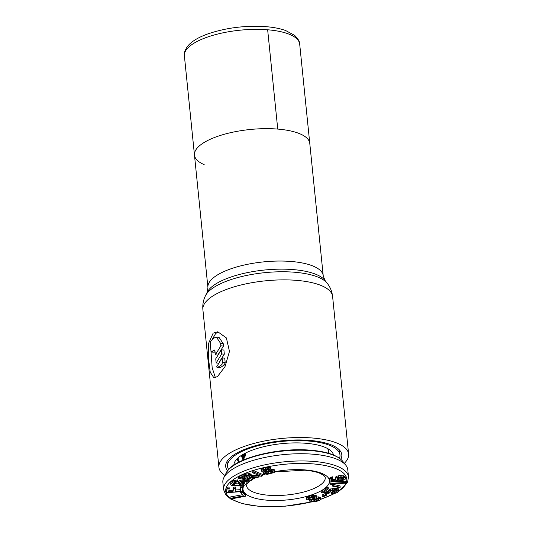 <?xml version="1.0" encoding="UTF-8"?>
<svg xmlns="http://www.w3.org/2000/svg" width="533" height="533" viewBox="0 0 533 533"><rect width="100%" height="100%" fill="white"/><g stroke="black" fill="none" stroke-linecap="round" stroke-linejoin="round"><path stroke-width="0.8" d="M339.514 458.26A56.498 19.348 -5.8 0 0 339.967 454.982A56.498 19.348 -5.8 0 0 308.734 441.038A56.498 19.348 174.2 0 0 227.551 466.402A56.498 19.348 174.2 0 0 228.65 469.52M333.498 454.995A50.095 17.156 -5.8 0 0 332.112 452.151A50.095 17.156 -5.8 0 0 305.902 443.269A50.095 17.156 174.2 0 0 234.673 462.051A50.095 17.156 174.2 0 0 233.887 465.116M316.755 497.595L316.482 495.737L313.131 495.237L308.48 496.09L306.049 497.782L306.502 499.721L310.413 500.054L309.42 500.893L310.266 501.733L315.023 501.806L319.534 500.454L320.733 499.268L319.893 498.428L316.049 498.355L316.755 497.595L316.089 496.843L313.271 496.596L309.746 497.109L307.388 497.955L306.182 499.135M320.733 499.268L320.28 497.329L316.689 496.916M326.676 495.17L326.536 493.818L325.303 493.531L322.145 494.984L322.285 496.336L323.518 496.623L326.676 495.17L325.443 494.884L322.285 496.336M328.361 488.928L328.221 487.575L326.762 487.415L321.146 491.279L321.279 492.632L328.881 493.471L331.18 490.953L335.464 490.107L337.309 490.7L337.029 491.593L331.513 493.758L334.677 493.445L337.496 492.439L339.021 491.153L338.975 490.493L335.997 489.507L330.84 490.253L328.728 491.473L328.248 492.739L323.571 492.225L328.361 488.928L326.902 488.768L321.279 492.632M338.975 490.493L338.835 489.134L338.162 488.668L334.071 488.215L329.581 489.441L328.055 490.72L328.108 491.386L325.25 491.073M336.709 490.367L334.944 491.346L332.365 491.719L331.373 492.405L331.513 493.758M340.201 487.262L333.172 485.696L332.259 486.049L339.288 487.608L340.201 487.262L340.061 485.903L333.805 484.517M332.385 484.59L332.259 486.049M345.877 482.478L345.744 481.126L329.96 481.985L329.894 484.037L332.046 484.61L334.737 484.464L332.585 483.891L345.677 483.178L345.877 482.478L330.094 483.338L329.894 484.037M345.477 478.454L345.344 477.102L344.545 476.056L340.067 475.523L336.823 476.202L335.184 477.355L335.457 479.847L337.636 480.813L331.966 480.786L331.213 479.853L332.845 478.707L332.612 478.161L330.46 478.92L329.687 479.607L329.774 480.633L331.579 481.532L334.817 481.665L341.833 480.686L344.611 479.727L345.377 479.047L345.251 477.908L341.973 476.862L336.956 477.561L335.324 478.707L335.224 479.3M332.845 478.707L332.479 476.808L330.32 477.568L329.554 478.248L329.587 480.193M335.384 479.667L331.619 479.314M242.375 494.724L229.976 497.049L230.649 499.015L245.913 496.15L242.662 492.485L240.716 492.852L243.421 495.903L230.109 498.402M245.913 496.15L245.773 494.797L242.428 491.146M243.028 487.409L241.003 487.548L240.45 491.02L235.06 491.399L235.539 488.388L233.514 488.528L233.034 491.539L228.657 491.846L229.21 488.375L227.185 488.514L226.525 492.685L242.362 491.573L242.888 486.049L240.869 486.196L240.316 489.667L235.28 490.02M229.21 488.375L229.07 487.022L227.051 487.162L226.525 492.685M235.539 488.388L235.399 487.035L233.381 487.175L232.901 490.187L228.877 490.467M247.112 482.905L246.866 481.046L246.139 480.513L240.356 480.06L238.431 481.812L238.564 483.165L240.43 483.271L241.589 482.218L244.88 482.532L244.914 483.398L243.754 484.45L240.736 485.396L233.581 484.99L232.668 484.324L234.034 482.785L236.925 481.959L237.698 481.259L236.012 481.286L233.121 482.112L231.009 483.731L230.782 484.837L231.515 485.37L233.927 485.883L241.775 485.949L244.667 485.123L246.779 483.504L247.006 482.405L246.273 481.865L240.496 481.412L238.564 483.165M237.698 481.259L237.558 479.907L232.981 480.759L230.869 482.378L230.676 484.33M244.361 482.418L242.795 483.544L240.596 484.044L233.207 483.538M251.456 480.32L246.279 479.107L250.11 477.348L257.099 477.728L258.672 477.002L250.97 476.609L251.376 476.082L250.55 475.263L246.939 475.043L243.921 475.749L238.511 478.234L250.104 480.939L251.456 480.32L251.323 478.96L248.185 478.234M251.376 476.082L251.243 474.723L250.417 473.91L245.153 473.93L238.371 476.882L238.511 478.234M258.672 477.002L258.538 475.643L251.296 475.276M262.736 475.809L262.602 474.457L253.728 470.706L252.089 471.232L252.222 472.591L261.09 476.342L262.736 475.809L253.868 472.058L252.222 472.591M268.559 469.453L264.408 470.039M274.895 471.392L271.457 470.539L264.255 471.399L263.275 470.612L264.754 469.906L270.911 469.153L268.825 468.747L265.567 468.973L262.916 469.693L261.183 470.832L262.649 472.005L265.847 472.045L270.404 471.272L272.923 471.712L271.99 472.544L268.419 473.471L263.249 473.75L267.486 474.303L274.022 472.591L274.768 471.925L274.755 470.039L273.036 469.3L270.631 469.22M264.341 472.118L263.109 472.398L263.249 473.75M271.617 471.265L266.926 472.291L265.241 472.071M270.911 469.153L270.777 467.801L270.104 467.574L265.427 467.621L261.79 468.813L261.043 469.48L261.183 470.832M317.981 498.828L314.57 499.867L312.038 499.981M313.984 497.209L308.82 498.168M343.372 477.934L340.127 478.974L337.196 478.461M248.385 475.696L244.66 477.408L243.001 477.028M245.573 453.023L244.847 457.521L242.848 459.506L241.249 455.488M244.081 453.803L244.234 455.349L244.567 454.669L244.64 455.389L244.147 456.415A45.152 15.464 -5.8 0 0 243.967 456.548L243.708 454.009M242.462 454.729L243.001 456.621L242.588 457.654A45.152 15.464 -5.8 0 0 242.435 457.794L242.142 454.922M342.699 461.252C337.556 455.282 326.949 451.604 310.872 450.225C277.333 447.1 232.062 458.773 226.132 473.091A59.956 20.534 174.2 0 1 311.359 450.665A59.956 20.534 -5.8 0 1 342.699 461.252L345.884 465.289A62.774 21.5 -5.8 0 0 313.064 454.203A62.774 21.5 174.2 0 0 223.827 477.688A62.774 21.5 174.2 0 0 222.861 482.385L223.594 489.607L225.672 494.664L230.609 498.961M345.884 465.289A62.774 21.5 -5.8 0 1 347.776 469.693L348.509 476.915A62.774 21.5 -5.8 0 0 313.797 461.425A62.774 21.5 174.2 0 0 223.594 489.607M243.301 459.426L242.115 454.942M245.027 454.702L244.887 453.376M245.493 455.329L245.433 454.736L244.567 454.669M243.967 456.548L244.827 456.614A44.186 15.131 -5.8 0 1 245.007 456.481L245.506 455.462M243.441 455.942L243.268 454.256M242.435 457.794L243.295 457.86A44.186 15.131 -5.8 0 1 243.448 457.727L243.788 455.975L242.928 455.902M244.147 456.415L245.007 456.481M244.64 455.389L245.473 455.455M242.588 457.654L243.448 457.727M243.001 456.621L243.861 456.694M306.368 497.276L306.502 498.628M307.248 496.603L307.388 497.955M308.48 496.09L308.62 497.449M309.606 495.75L309.746 497.109M311.192 495.41L311.332 496.769M313.131 495.237L313.271 496.596M314.51 495.237L314.643 496.589M315.949 495.483L316.089 496.843M316.482 495.737L316.615 497.089M316.729 497.642L316.789 498.268M318.308 496.829L318.448 498.182M319.753 497.076L319.893 498.428M320.28 497.329L320.42 498.681M309.347 500.141L309.42 500.893M314.71 501.22L311.678 501.313L311.152 501.06L311.292 500.474L312.065 499.961L315.449 498.948L319.007 499.108L318.088 500.201L314.71 501.22L314.57 499.867M311.932 497.269L315.03 497.429L314.397 498.442L311.012 499.461L307.914 499.301L308.547 498.288L311.932 497.269M339.101 477.608L342.246 477.515L343.532 478.034L343.858 478.794L342.226 479.94L338.455 480.233L337.176 479.72L336.849 478.96L339.101 477.608M244.794 478.767L241.096 477.901L246.299 475.676L248.951 475.829L249.511 476.429L244.794 478.767L244.66 477.408M315.876 499.608L316.009 500.967M317.002 499.274L317.142 500.627M317.954 498.848L318.088 500.201M318.794 499.008L318.867 499.694M311.572 500.287L311.678 501.313M313.091 500.041L313.224 501.393M308.181 498.648L308.261 499.468M309.22 498.195L309.353 499.548M310.872 498.108L311.012 499.461M312.178 497.849L312.318 499.208M313.304 497.516L313.444 498.868M314.27 497.236L314.397 498.442M314.95 497.396L314.996 497.855M325.303 493.531L325.443 494.884M329.96 491.932L330.04 492.672M326.762 487.415L326.902 488.768M328.108 491.386L328.248 492.739M328.055 490.72L328.195 492.072M328.594 490.12L328.728 491.473M329.581 489.441L329.72 490.793M330.7 488.901L330.84 490.253M332.405 488.428L332.545 489.78M334.071 488.215L334.204 489.574M335.863 488.148L335.997 489.507M337.029 488.281L337.169 489.634M338.162 488.668L338.302 490.02M332.365 491.719L332.505 493.078M333.865 491.626L334.004 492.978M334.944 491.346L335.084 492.699M335.897 490.926L336.037 492.279M336.916 490.467L337.029 491.593M333.052 484.557L333.172 485.696M329.96 481.985L330.094 483.338M334.664 483.777L334.737 484.464M335.957 476.669L336.096 478.021M336.823 476.202L336.956 477.561M338.395 475.756L338.535 477.108M340.067 475.523L340.207 476.875M341.833 475.509L341.973 476.862M343.305 475.649L343.445 477.002M344.545 476.056L344.678 477.408M345.111 476.555L345.251 477.908M329.554 478.248L329.687 479.607M330.32 477.568L330.46 478.92M331.519 477.055L331.659 478.407M332.479 476.808L332.612 478.161M331.393 479.513L331.493 480.506M331.826 479.434L331.966 480.786M332.639 479.667L332.772 481.026M333.731 479.747L333.871 481.099M334.777 479.72L334.917 481.072M335.184 477.355L335.324 478.707M337.056 478.574L337.176 479.72M337.509 478.647L337.649 480M338.315 478.881L338.455 480.233M339.081 479.007L339.215 480.36M340.127 478.974L340.267 480.333M341.127 478.834L341.267 480.193M342.086 478.587L342.226 479.94M342.992 478.234L343.132 479.587M343.552 478.081L343.658 479.167M240.596 491.692L240.716 492.852M242.528 491.133L242.662 492.485M240.316 489.667L240.45 491.02M240.869 486.196L241.003 487.548M227.051 487.162L227.185 488.514M232.901 490.187L233.034 491.539M233.381 487.175L233.514 488.528M240.356 480.06L240.496 481.412M245.02 480.326L245.16 481.679M246.139 480.513L246.273 481.865M246.866 481.046L247.006 482.405M230.869 482.378L231.009 483.731M232.028 481.326L232.168 482.678M232.981 480.759L233.121 482.112M234.12 480.326L234.254 481.685M235.879 479.933L236.012 481.286M232.828 483.944L232.908 484.704M233.447 483.638L233.581 484.99M234.56 483.824L234.7 485.177M239.224 484.091L239.364 485.443M240.596 484.044L240.736 485.396M241.789 483.864L241.922 485.217M242.795 483.544L242.928 484.903M243.621 483.098L243.754 484.45M244.827 482.518L244.914 483.398M243.781 474.397L243.921 475.749M245.153 473.93L245.293 475.289M246.799 473.69L246.939 475.043M248.465 473.61L248.598 474.963M249.431 473.677L249.564 475.036M250.417 473.91L250.55 475.263M250.93 474.183L251.07 475.536M248.984 475.842L249.078 476.795M253.728 470.706L253.868 472.058M263.295 470.606L263.335 470.979M263.509 470.479L263.575 471.172M264.128 470.146L264.255 471.399M265.281 470.033L265.421 471.385M266.333 469.926L266.467 471.279M268.179 469.506L268.319 470.866M269.858 469.393L269.978 470.619M271.317 469.18L271.457 470.539M273.036 469.3L273.176 470.652M274.142 469.553L274.282 470.905M264.968 472.091L265.094 473.337M265.634 472.205L265.774 473.557M266.926 472.291L267.06 473.644M268.279 472.111L268.419 473.471M270.744 471.565L270.884 472.918M271.87 471.305L271.99 472.544M272.603 471.452L272.669 472.138M261.79 468.813L261.93 470.166M262.776 468.34L262.916 469.693M263.888 467.967L264.022 469.32M265.427 467.621L265.567 468.973M267.093 467.374L267.226 468.727M268.692 467.394L268.825 468.747M270.104 467.574L270.238 468.933M344.331 463.317A65.193 22.326 -5.8 0 0 348.615 454.103A65.193 22.326 -5.8 0 0 312.578 438.013A65.193 22.326 174.2 0 0 218.903 467.281A65.193 22.326 174.2 0 0 224.953 475.443M213.14 333.165L217.77 331.773L226.385 337.929L229.47 351.4L224.999 366.664L217.537 376.498L213.993 377.977L210.235 372.221L208.516 358.862L208.65 343.245L213.14 333.165M340.84 459.313A58.357 19.988 174.2 0 0 340.087 450.745A58.357 19.988 174.2 0 0 309.553 440.391A58.357 19.988 174.2 0 0 226.578 462.271A58.357 19.988 174.2 0 0 227.564 470.819M219.083 331.999L215.725 333.378L212.007 339.821M210.908 350.321L212.161 367.67L215.419 377.75M214.373 352.186L211.508 352.1L214.373 352.186A62.294 21.333 174.2 0 1 215.006 351.527C214.792 350.188 214.373 349.715 213.746 350.094A65.193 22.326 174.2 0 0 211.768 351.973L210.961 350.861L210.229 343.638L210.668 341.14A65.193 22.326 174.2 0 1 214.552 337.749L216.445 337.162L219.043 337.376L223.267 343.705L223.507 346.037L218.503 353.932M221.282 349.808L221.701 353.952L216.165 362.96L215.745 358.816L221.282 349.808L223.907 350.021L224.326 354.165L219.329 362.054M220.122 367.783L217.184 367.69L217.537 367.57L216.571 366.944L222.108 357.936L222.561 362.447L221.608 364.905A65.193 22.326 174.2 0 0 217.537 367.57L220.122 367.783A62.294 21.333 174.2 0 1 224.226 365.118L221.608 364.905M222.108 357.936L224.733 358.149L225.192 362.66L224.226 365.118M216.445 337.162L220.635 343.492L220.875 345.824L215.339 354.831L217.83 355.038M223.507 346.037L220.875 345.824M214.999 351.507L215.339 354.831M214.146 349.941L214.532 350.161M224.326 354.165L221.701 353.952M218.657 363.16L216.165 362.96M204.172 164.624A57.95 19.848 -5.8 0 1 194.472 155.096A57.95 19.848 -5.8 0 1 277.74 129.086A57.95 19.848 -5.8 0 1 309.773 143.384L299.686 44.086A57.95 19.848 174.2 0 0 267.653 29.781L277.74 129.086L267.653 29.781A57.95 19.848 174.2 0 0 184.385 55.798C183.772 53.567 184.818 50.402 187.529 46.311C191.434 41.521 198.156 37.403 207.703 33.959C225.992 27.743 245.393 25.304 265.907 26.65C273.556 27.276 280.118 28.555 285.588 30.501L294.696 35.431C298.174 38.889 299.839 41.774 299.686 44.086A57.95 19.848 -5.8 0 0 267.653 29.781A57.95 19.848 174.2 0 0 184.385 55.798L207.917 287.487A57.95 19.848 174.2 0 1 291.185 261.476A57.95 19.848 -5.8 0 1 323.225 275.774L324.923 280.338L327.262 283.329A62.601 21.44 -5.8 0 0 294.502 272.23A62.601 21.44 174.2 0 0 205.485 295.702C203.32 300.019 202.453 304.663 202.886 309.62A65.193 22.326 174.2 0 1 296.561 280.358A65.193 22.326 -5.8 0 1 332.599 296.448C332.026 291.498 330.247 287.127 327.262 283.329M238.258 459.566A45.631 15.63 -5.8 0 1 237.705 458.207M238.478 461.698A46.025 15.763 -5.8 0 1 237.292 458.6M328.861 449.299A46.025 15.763 -5.8 0 1 328.315 452.57M328.368 448.993A45.631 15.63 -5.8 0 1 328.101 450.438M230.063 497.929A60.849 20.84 174.2 0 1 245.073 473.391A60.849 20.84 174.2 0 1 313.131 463.903A60.849 20.84 -5.8 0 1 338.981 490.633M334.311 493.491A60.849 20.84 -5.8 0 1 320.726 499.181M311.212 501.899A60.849 20.84 -5.8 0 1 259.338 506.23A60.849 20.84 174.2 0 1 231.402 498.875M244.187 485.303A43.459 14.884 174.2 0 0 267.02 500.181A43.459 14.884 -5.8 0 0 324.997 488.235A43.459 14.884 -5.8 0 0 305.442 469.946A43.459 14.884 174.2 0 0 274.828 471.665M264.348 474.13A43.459 14.884 174.2 0 0 262.622 474.65M259.551 475.689A43.459 14.884 174.2 0 0 258.578 476.042M254.814 477.601A43.459 14.884 174.2 0 0 251.356 479.34M249.118 480.706A43.459 14.884 174.2 0 0 247.046 482.238M274.762 471.925L304.763 470.186C311.525 470.779 316.789 471.912 320.546 473.577L324.084 475.696L325.263 477.455A39.595 13.558 -5.8 0 1 268.365 495.23A39.595 13.558 174.2 0 1 246.473 485.456L247.272 483.498L250.024 480.919M324.923 280.338A60.535 20.734 -5.8 0 0 293.243 269.605A60.535 20.734 174.2 0 0 207.17 292.297L205.485 295.702M223.267 343.705L220.635 343.492M225.192 362.66L222.561 362.447M227.551 466.402L227.045 461.425M339.967 454.982L339.461 450.005M230.682 499.008L242.602 503.732L258.998 506.35L285.175 506.21L311.545 501.953M320.673 499.368L335.204 493.298M339.015 491.02L342.906 488.055L347.563 482.138L348.509 476.915M251.423 479.966L255.733 477.648M258.618 476.415L260.011 475.882M262.649 474.97L264.994 474.243M327.928 448.733L328.381 453.23M238.084 457.86L238.544 462.351M226.132 473.091L223.827 477.688M218.903 467.281L202.886 309.62M348.615 454.103L332.599 296.448M207.17 292.297L207.917 287.487M323.225 275.774L299.686 44.086M194.472 155.096L184.385 55.798"/></g></svg>
